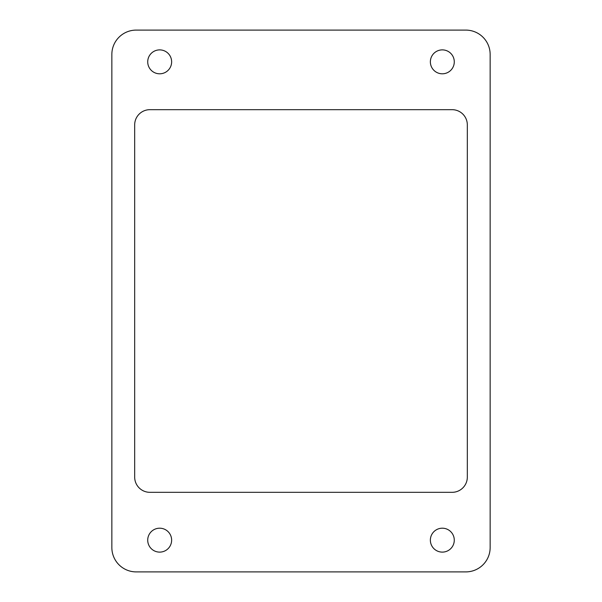 <?xml version="1.0" encoding="UTF-8"?>
<svg xmlns="http://www.w3.org/2000/svg" width="602" height="602" viewBox="0 0 602 602"><rect width="100%" height="100%" fill="white"/><g stroke="black" fill="none" stroke-linecap="round" stroke-linejoin="round"><path stroke-width="0.45" stroke-dasharray="3.01 2.26" d="M448.054 72.338A11.957 11.957 0 0 0 452.817 56.106A11.957 11.957 0 0 0 436.585 51.351A11.957 11.957 0 0 0 431.83 67.574A11.957 11.957 0 0 0 448.054 72.338M153.946 529.662A11.957 11.957 0 0 0 149.183 545.894A11.957 11.957 0 0 0 165.415 550.649A11.957 11.957 0 0 0 170.17 534.425A11.957 11.957 0 0 0 153.946 529.662M165.415 72.338A11.957 11.957 0 0 0 170.17 56.106A11.957 11.957 0 0 0 153.946 51.351A11.957 11.957 0 0 0 149.183 67.574A11.957 11.957 0 0 0 165.415 72.338M448.054 550.649A11.957 11.957 0 0 0 452.817 534.425A11.957 11.957 0 0 0 436.585 529.662A11.957 11.957 0 0 0 431.83 545.894A11.957 11.957 0 0 0 448.054 550.649M111.852 547.549L111.852 54.451A24.351 24.351 0 0 1 136.202 30.1L465.797 30.1A24.351 24.351 0 0 1 490.148 54.451L490.148 547.549A24.351 24.351 0 0 1 465.797 571.9L136.202 571.9A24.351 24.351 0 0 1 111.852 547.549M134.675 477.108A15.216 15.216 0 0 0 149.898 492.323L452.102 492.323A15.216 15.216 0 0 0 467.325 477.108L467.325 124.892A15.216 15.216 0 0 0 452.102 109.677L149.898 109.677A15.216 15.216 0 0 0 134.675 124.892L134.675 477.108"/><path stroke-width="0.9" d="M448.054 72.338A11.957 11.957 0 0 0 452.817 56.106A11.957 11.957 0 0 0 436.585 51.351A11.957 11.957 0 0 0 431.83 67.574A11.957 11.957 0 0 0 448.054 72.338M153.946 529.662A11.957 11.957 0 0 0 149.183 545.894A11.957 11.957 0 0 0 165.415 550.649A11.957 11.957 0 0 0 170.17 534.425A11.957 11.957 0 0 0 153.946 529.662M165.415 72.338A11.957 11.957 0 0 0 170.17 56.106A11.957 11.957 0 0 0 153.946 51.351A11.957 11.957 0 0 0 149.183 67.574A11.957 11.957 0 0 0 165.415 72.338M448.054 550.649A11.957 11.957 0 0 0 452.817 534.425A11.957 11.957 0 0 0 436.585 529.662A11.957 11.957 0 0 0 431.83 545.894A11.957 11.957 0 0 0 448.054 550.649M111.852 547.549L111.852 54.451A24.351 24.351 0 0 1 136.202 30.1L465.797 30.1A24.351 24.351 0 0 1 490.148 54.451L490.148 547.549A24.351 24.351 0 0 1 465.797 571.9L136.202 571.9A24.351 24.351 0 0 1 111.852 547.549M134.675 477.108A15.216 15.216 0 0 0 149.898 492.323L452.102 492.323A15.216 15.216 0 0 0 467.325 477.108L467.325 124.892A15.216 15.216 0 0 0 452.102 109.677L149.898 109.677A15.216 15.216 0 0 0 134.675 124.892L134.675 477.108"/></g></svg>
